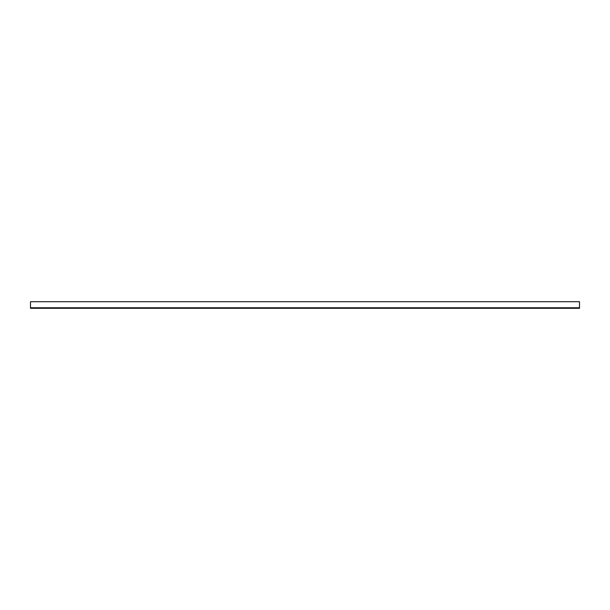 <?xml version="1.0" encoding="UTF-8"?>
<svg xmlns="http://www.w3.org/2000/svg" width="610" height="610" viewBox="0 0 610 610"><rect width="100%" height="100%" fill="white"/><g stroke="black" fill="none" stroke-linecap="round" stroke-linejoin="round"><path stroke-width="0.91" d="M579.5 307.745L579.5 301.706L30.5 301.706L30.5 308.294L579.5 308.294L579.5 307.745L30.5 307.745"/></g></svg>
